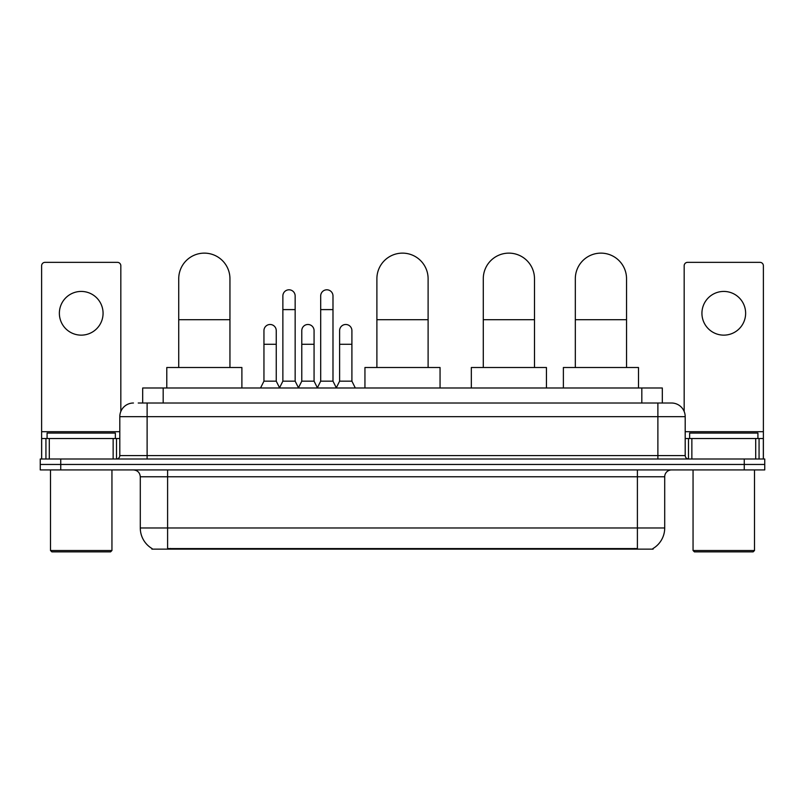 <?xml version="1.0" encoding="UTF-8"?>
<svg xmlns="http://www.w3.org/2000/svg" width="805" height="805" viewBox="0 0 805 805"><rect width="100%" height="100%" fill="white"/><g stroke="black" fill="none" stroke-linecap="round" stroke-linejoin="round"><path stroke-width="1.21" d="M138.239 403.013L147.114 403.013L138.239 403.013L142.686 403.013L142.686 387.99L662.314 387.99L662.314 403.013M653.107 548.467L653.107 549.141L151.893 549.141L151.893 548.467M152.095 548.587A23.898 23.898 0 0 1 140.291 527.969L167.601 527.969L167.601 548.587L637.399 548.587L637.399 527.969L664.709 527.969L664.709 476.761A6.832 6.832 0 0 1 671.541 469.929M140.291 527.969L140.291 476.761C139.879 472.616 137.605 470.331 133.459 469.929M652.905 548.587A23.898 23.898 0 0 0 664.709 527.969M60.737 459.001L764.75 459.001L764.75 464.465L40.25 464.465L40.25 469.929L60.737 469.929L60.737 464.465L40.25 464.465L40.25 459.001L60.737 459.001L60.737 464.465L764.75 464.465L764.75 469.929L60.737 469.929M133.459 403.013A13.655 13.655 0 0 0 119.804 416.668L119.804 455.59A3.411 3.411 0 0 1 116.383 459.001M671.541 403.013L657.886 403.013L671.541 403.013A13.655 13.655 0 0 1 685.196 416.668L685.196 455.59C685.397 457.663 686.534 458.8 688.617 459.001M685.196 416.668L147.114 416.668L147.114 403.013L657.886 403.013L657.886 455.59L685.196 455.59M81.225 291.43A21.856 21.856 0 0 0 59.369 313.286A21.856 21.856 0 0 0 81.225 335.142A21.856 21.856 0 0 0 103.07 313.286A21.856 21.856 0 0 0 81.225 291.43M113.143 459.001L113.143 438.524L49.296 438.524L49.296 459.001M120.831 411.476L120.831 265.761A3.411 3.411 0 0 0 117.409 262.35L45.03 262.35A3.411 3.411 0 0 0 41.619 265.761L41.619 438.524L49.296 438.524M113.143 438.524L119.804 438.524M41.619 459.001L41.619 438.524M110.587 551.868L51.862 551.868L50.494 550.509L111.945 550.509L110.587 551.868M50.494 469.929L50.494 550.509M111.945 469.929L111.945 550.509M115.367 438.524L115.367 433.06L47.082 433.06L47.082 438.524M178.73 367.503L178.73 278.731A25.609 25.609 0 0 1 204.339 253.132A25.609 25.609 0 0 1 229.948 278.731A25.609 25.609 0 0 0 204.339 253.132M229.948 367.503L229.948 278.731M241.892 387.99L241.892 367.503L166.786 367.503L166.786 387.99M376.891 367.503L376.891 278.731A25.609 25.609 0 0 1 402.5 253.132A25.609 25.609 0 0 1 428.109 278.731A25.609 25.609 0 0 0 402.5 253.132M428.109 367.503L428.109 278.731M440.053 387.99L440.053 367.503L364.947 367.503L364.947 387.99M483.282 367.503L483.282 278.731A25.609 25.609 0 0 1 508.891 253.132A25.609 25.609 0 0 1 534.49 278.731A25.609 25.609 0 0 0 508.891 253.132M534.49 367.503L534.49 278.731M546.444 387.99L546.444 367.503L471.328 367.503L471.328 387.99M575.323 367.503L575.323 278.731A25.609 25.609 0 0 1 600.933 253.132A25.609 25.609 0 0 1 626.542 278.731A25.609 25.609 0 0 0 600.933 253.132M626.542 367.503L626.542 278.731M638.496 387.99L638.496 367.503L563.379 367.503L563.379 387.99M279.456 387.99L282.867 381.157L295.153 381.157L298.575 387.99M295.153 381.157L295.153 295.938A6.148 6.148 0 0 0 289.015 289.8A6.148 6.148 0 0 1 289.398 289.81M282.867 381.157L282.867 309.603L295.153 309.603M282.867 309.603L282.867 295.938A6.148 6.148 0 0 1 289.015 289.8M317.281 387.99L320.692 381.157L332.988 381.157L336.399 387.99M332.988 381.157L332.988 295.938A6.148 6.148 0 0 0 326.84 289.8A6.148 6.148 0 0 1 327.222 289.81M320.692 381.157L320.692 309.603L332.988 309.603M320.692 309.603L320.692 295.938A6.148 6.148 0 0 1 326.84 289.8M260.538 387.99L263.949 381.157L276.246 381.157L279.556 387.789M276.246 381.157L276.246 330.634A6.148 6.148 0 0 0 270.48 324.496A6.148 6.148 0 0 1 276.246 330.634M263.949 381.157L263.949 344.288L276.246 344.288M263.949 344.288L263.949 330.634A6.148 6.148 0 0 1 270.48 324.496M298.464 387.789L301.784 381.157L314.071 381.157L317.381 387.789M314.071 381.157L314.071 330.634A6.148 6.148 0 0 0 308.315 324.496A6.148 6.148 0 0 1 314.071 330.634M301.784 381.157L301.784 344.288L314.071 344.288M301.784 344.288L301.784 330.634A6.148 6.148 0 0 1 308.315 324.496M336.299 387.789L339.609 381.157L351.906 381.157L355.317 387.99M351.906 381.157L351.906 330.634A6.148 6.148 0 0 0 346.14 324.496A6.148 6.148 0 0 1 351.906 330.634M339.609 381.157L339.609 344.288L351.906 344.288M339.609 344.288L339.609 330.634A6.148 6.148 0 0 1 346.14 324.496M723.776 291.43A21.856 21.856 0 0 0 701.93 313.286A21.856 21.856 0 0 0 723.776 335.142A21.856 21.856 0 0 0 745.631 313.286A21.856 21.856 0 0 0 723.776 291.43M755.704 459.001L755.704 438.524L691.857 438.524L691.857 459.001M763.382 459.001L763.382 438.524L763.382 459.001M755.704 438.524L763.382 438.524L763.382 265.761A3.411 3.411 0 0 0 759.97 262.35L687.591 262.35A3.411 3.411 0 0 0 684.169 265.761L684.169 411.476M685.196 438.524L691.857 438.524M753.138 551.868L694.413 551.868L693.055 550.509L754.506 550.509L753.138 551.868M693.055 469.929L693.055 550.509M754.506 469.929L754.506 550.509M757.918 438.524L757.918 433.06L689.633 433.06L689.633 438.524M634.672 549.141L634.672 548.467M170.328 549.141L170.328 548.467M163.174 403.013L163.174 387.99M641.827 403.013L641.827 387.99M637.399 469.929L637.399 476.761L140.291 476.761M664.709 476.761L637.399 476.761L637.399 527.969L167.601 527.969L167.601 469.929M744.263 469.929L744.263 459.001M147.114 459.001L147.114 416.668L119.804 416.668M119.804 455.59L657.886 455.59L657.886 459.001M119.804 431.691L41.619 431.691M116.504 438.524L116.504 459.001M41.669 438.524L41.669 459.001M45.935 459.001L45.935 438.524M178.73 319.706L229.948 319.706M376.891 319.706L428.109 319.706M483.282 319.706L534.49 319.706M575.323 319.706L626.542 319.706M763.382 431.691L685.196 431.691M763.331 459.001L763.331 438.524M759.065 438.524L759.065 459.001M688.496 459.001L688.496 438.524"/></g></svg>
